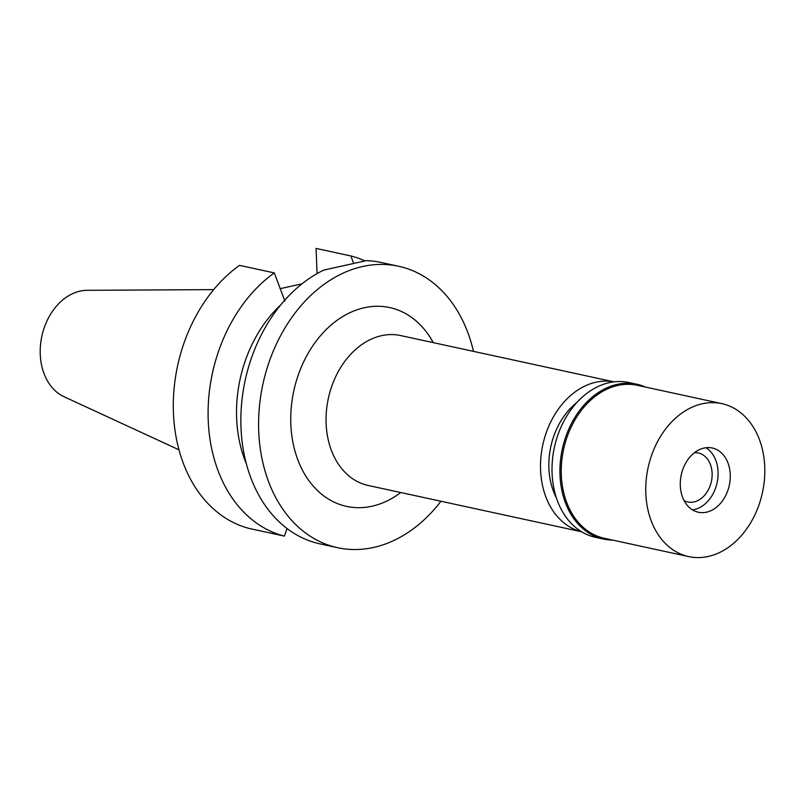 <?xml version="1.0" encoding="UTF-8"?>
<svg xmlns="http://www.w3.org/2000/svg" width="805" height="805" viewBox="0 0 805 805"><rect width="100%" height="100%" fill="white"/><g stroke="black" fill="none" stroke-linecap="round" stroke-linejoin="round"><path stroke-width="1.21" d="M213.717 289.619L87.111 290.313A55.193 41.276 102.2 0 0 40.25 354.24A55.193 41.276 102.2 0 0 64.028 396.724L178.962 449.814M301.996 283.843L280.08 288.693M284.406 536.1A143.984 107.669 -77.8 0 1 208.223 420.26A143.984 107.669 -77.8 0 1 274.294 272.915L239.498 265.368A143.984 107.669 102.2 0 0 173.427 412.713A143.984 107.669 102.2 0 0 249.61 528.553L284.406 536.1L287.023 528.543M317.059 273.609L316.093 248.413L350.889 255.96L353.566 263.215M350.889 255.96A143.984 107.669 -77.8 0 1 364.947 260.931M280.744 304.914A118.939 88.942 102.2 0 0 236.63 418.077A118.939 88.942 102.2 0 0 246.31 463.66M274.294 272.915L284.94 301.221M440.949 501.243A143.984 107.669 -77.8 0 1 337.627 547.692L319.887 543.848A143.984 107.669 102.2 0 1 240.987 427.364A143.984 107.669 102.2 0 1 323.761 270.088L366.466 260.629A143.984 107.669 102.2 0 1 380.936 262.43L398.676 266.274A143.984 107.669 -77.8 0 1 473.461 351.362M337.627 547.692A143.984 107.669 -77.8 0 1 258.717 431.208A143.984 107.669 -77.8 0 1 398.676 266.274M433.251 342.638A101.732 76.073 102.2 0 0 344.5 315.52A101.732 76.073 102.2 0 0 290.836 424.104A101.732 76.073 102.2 0 0 400.739 492.529M581.532 531.733A76.686 57.346 -77.8 0 1 540.578 469.939A76.686 57.346 -77.8 0 1 614.044 381.872L400.649 335.564A76.686 57.346 102.2 0 0 326.116 423.41A76.686 57.346 102.2 0 0 368.137 485.455L581.572 531.753M577.054 402.339A65.728 49.155 102.2 0 0 548.899 468.087A65.728 49.155 102.2 0 0 556.346 497.772M684.069 500.569A25.046 18.726 102.2 0 0 687.782 501.948A25.046 18.726 102.2 0 0 712.123 473.26A25.046 18.726 102.2 0 0 698.398 453.004A25.046 18.726 102.2 0 0 694.443 452.712M718.07 471.941A32.864 24.573 -77.8 0 1 703.419 505.258A32.864 24.573 -77.8 0 1 692.451 509.867A32.864 24.573 -77.8 0 0 703.419 505.258L703.419 505.258A32.864 24.573 -77.8 0 0 718.07 471.941A32.864 24.573 -77.8 0 0 714.005 456.465A32.864 24.573 -77.8 0 1 718.07 471.941M705.925 447.731A32.864 24.573 -77.8 0 1 714.005 456.465L714.005 456.465A32.864 24.573 -77.8 0 0 705.925 447.731M730.256 474.588A32.864 24.573 102.2 0 0 712.244 448.003A32.864 24.573 102.2 0 0 680.295 485.646A32.864 24.573 102.2 0 0 698.307 512.232A32.864 24.573 102.2 0 0 730.256 474.588M764.75 466.95A78.256 58.513 -77.8 0 1 688.688 556.587A78.256 58.513 -77.8 0 1 645.811 493.284A78.256 58.513 -77.8 0 1 721.864 403.647A78.256 58.513 -77.8 0 1 764.75 466.95M721.864 403.647L637.379 385.313A78.256 58.513 102.2 0 0 561.316 474.96A78.256 58.513 102.2 0 0 604.203 538.263L688.688 556.587M612.484 540.054A79.192 59.218 -77.8 0 1 603.398 539.048A79.192 59.218 -77.8 0 1 559.998 474.98A79.192 59.218 -77.8 0 1 636.976 384.267A79.192 59.218 -77.8 0 1 645.66 387.114M636.976 384.267L629.047 382.546A79.192 59.218 102.2 0 0 552.079 473.27A79.192 59.218 102.2 0 0 595.479 537.327L603.398 539.048"/></g></svg>
